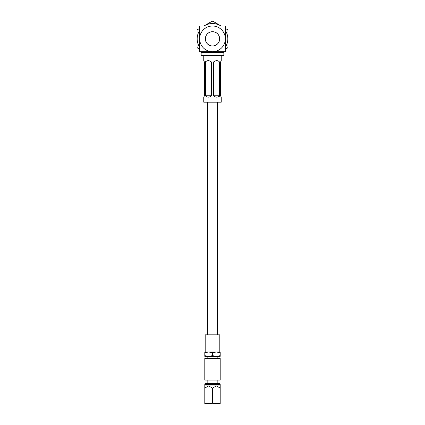 <?xml version="1.0" encoding="UTF-8"?>
<svg xmlns="http://www.w3.org/2000/svg" width="425" height="425" viewBox="0 0 425 425"><rect width="100%" height="100%" fill="white"/><g stroke="black" fill="none" stroke-linecap="round" stroke-linejoin="round"><path stroke-width="0.64" d="M217.34 334.81L217.34 102.175M207.66 334.81L207.66 102.175M218.259 403.75L206.741 403.75M219.571 383.605L205.429 383.605L207.411 383.01L217.589 383.01L219.571 383.605L220.203 384.492L204.797 384.492L204.797 385.969L208.648 385.969L212.5 388.03L216.352 385.969L208.648 385.969L204.797 388.03L204.797 403.75L208.648 403.75L204.797 403.059M220.203 385.969L216.352 385.969L220.203 388.03L220.203 384.492M205.429 383.605L204.797 384.492M217.17 383.01L217.17 380.056M207.83 383.01L207.83 380.056M217.17 358.519L217.17 356.347L207.83 356.347L207.83 358.519M205.19 334.81L219.81 334.81L219.81 352.001L205.19 352.001L205.19 334.81M220.203 403.718L220.203 403.059L220.203 403.75L208.648 403.75L212.5 403.059L212.5 388.03M220.203 380.056L204.797 380.056L204.797 358.519L220.203 358.519L220.203 380.056M220.203 356.347L220.203 355.661L220.203 356.347L204.797 356.347L204.797 352.001L216.352 352.001L212.5 352.692L208.648 352.001L204.797 352.692M220.203 352.692L220.203 352.001L216.352 352.001L220.203 352.692L220.203 355.661L216.352 356.347L212.5 355.661L212.5 352.692M212.5 355.661L208.648 356.347L204.797 355.661M220.203 386.601L220.203 403.059L216.352 403.75L212.5 403.059M204.797 385.969L204.797 388.03M205.387 38.845A7.113 7.113 0 0 1 212.5 31.732A7.113 7.113 0 0 1 219.613 38.845A7.113 7.113 0 0 1 212.5 45.958A7.113 7.113 0 0 1 205.387 38.845M205.732 61.354L205.445 62.061L205.445 95.758L211.554 95.758L211.554 62.061L205.445 62.061C207.018 60.185 209.052 60.185 211.554 62.061M219.268 96.459L219.555 95.758L219.555 62.061L213.446 62.061L213.446 95.758L219.555 95.758C217.982 97.628 215.948 97.628 213.446 95.758M221.244 97.038L220.501 95.758L221.244 97.038L221.244 102.175L203.756 102.175L203.756 97.038L204.499 95.758L204.499 62.061L203.756 60.775L203.756 55.638M221.244 60.775L220.501 62.061L221.244 60.775L221.244 55.638M220.501 62.061L220.501 95.758M203.756 60.775L204.499 62.061M204.499 95.758L203.756 97.038M211.554 95.758C209.058 97.628 207.018 97.628 205.445 95.758M213.446 62.061C215.942 60.185 217.982 60.185 219.555 62.061M224.825 51.685A0.988 0.988 0 0 0 223.837 52.673L201.163 52.673A0.988 0.988 0 0 0 200.175 51.685M219.661 38.845A7.161 7.161 0 0 0 212.5 31.684A7.161 7.161 0 0 0 205.339 38.845A7.161 7.161 0 0 0 212.5 46.006A7.161 7.161 0 0 0 219.661 38.845M197.954 43.663L197.476 41.852M199.585 47.09L199.394 46.787M197.269 40.518L197.227 40.104M197.211 39.87L197.179 39.19M225.34 47.207A15.327 15.327 0 0 0 225.34 30.483M220.862 25.999A15.327 15.327 0 0 0 204.138 25.999M199.66 30.483A15.327 15.327 0 0 0 199.66 47.207M225.34 28.433L227.54 29.702A17.6 17.6 0 0 1 227.938 30.393L227.938 47.297A17.6 17.6 0 0 1 227.54 47.988L225.34 49.252M203.873 25.999L212.102 21.25A17.6 17.6 0 0 1 212.898 21.25L221.127 25.999M199.66 49.252L197.46 47.988A17.6 17.6 0 0 1 197.062 47.297L197.062 30.393A17.6 17.6 0 0 1 197.46 29.702L199.66 28.433M223.837 52.673L223.837 55.638L201.163 55.638L201.163 52.673M199.66 51.685L225.34 51.685L225.34 25.999L199.66 25.999L199.66 38.845A12.84 12.84 0 0 0 212.5 51.685A12.84 12.84 0 0 0 225.34 38.845A12.84 12.84 0 0 0 212.5 25.999A12.84 12.84 0 0 0 199.66 38.845L199.66 51.685M197.2 37.937L197.221 37.66M197.205 37.894L197.227 37.618M197.901 34.181L197.992 33.91M198.209 33.309L198.321 33.033M197.577 35.355L197.652 35.062M199.245 31.152L199.468 30.786M198.634 32.316L199.437 30.828M198.788 45.693L198.427 44.917"/></g></svg>
